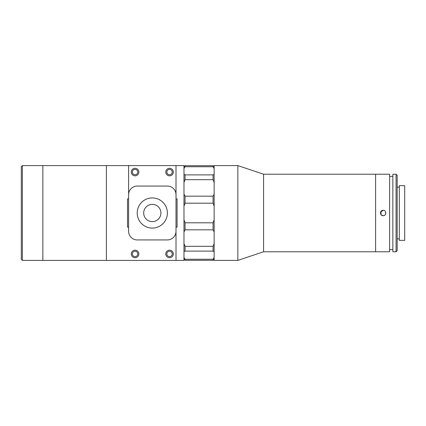 <?xml version="1.0" encoding="UTF-8"?>
<svg xmlns="http://www.w3.org/2000/svg" width="426" height="426" viewBox="0 0 426 426"><rect width="100%" height="100%" fill="white"/><g stroke="black" fill="none" stroke-linecap="round" stroke-linejoin="round"><path stroke-width="0.64" d="M106.409 260.403L106.409 165.597L106.409 260.403L42.845 260.403L42.845 165.597L22.376 165.597L22.376 260.403L42.845 260.403L42.845 165.597L176.002 165.597L176.002 260.403L106.409 260.403M135.069 251.244A2.694 2.694 0 0 0 132.374 253.939A2.694 2.694 0 0 0 135.069 256.633A2.694 2.694 0 0 0 137.758 253.939A2.694 2.694 0 0 0 135.069 251.244M135.069 169.367A2.694 2.694 0 0 0 132.374 172.061A2.694 2.694 0 0 0 135.069 174.756A2.694 2.694 0 0 0 137.758 172.061A2.694 2.694 0 0 0 135.069 169.367M169.543 169.367A2.694 2.694 0 0 0 166.848 172.061A2.694 2.694 0 0 0 169.543 174.756A2.694 2.694 0 0 0 172.232 172.061A2.694 2.694 0 0 0 169.543 169.367M169.543 251.244A2.694 2.694 0 0 0 166.848 253.939A2.694 2.694 0 0 0 169.543 256.633A2.694 2.694 0 0 0 172.232 253.939A2.694 2.694 0 0 0 169.543 251.244M176.002 231.313L176.002 165.597L183.979 165.597L183.979 260.403L176.002 260.403L176.002 231.313A8.621 8.621 0 0 1 167.386 239.934L137.22 239.934A8.621 8.621 0 0 1 128.604 231.313L128.604 165.597L128.604 231.313M176.002 227.127L177.083 227.127L177.083 198.873L176.002 198.873M128.604 198.873L127.523 198.873L127.523 227.127L128.604 227.127M154.223 227.958L154.792 227.878M152.306 228.08C155.778 227.819 155.778 227.819 152.306 228.08A15.08 15.08 0 0 0 167.386 213A15.08 15.08 0 0 0 152.306 197.92C155.778 198.181 155.778 198.181 152.306 197.92A15.08 15.08 0 0 0 137.22 213A15.08 15.08 0 0 0 152.306 228.08C148.828 227.819 148.828 227.819 152.306 228.08M154.207 198.037L153.397 197.957M169.543 175.831A3.77 3.77 0 0 0 173.313 172.061A3.77 3.77 0 0 0 169.543 168.291A3.77 3.77 0 0 0 165.767 172.061A3.77 3.77 0 0 0 169.543 175.831M135.069 175.831A3.77 3.77 0 0 0 138.839 172.061A3.77 3.77 0 0 0 135.069 168.291A3.77 3.77 0 0 0 131.293 172.061A3.77 3.77 0 0 0 135.069 175.831M169.543 257.709A3.77 3.77 0 0 0 173.313 253.939A3.77 3.77 0 0 0 169.543 250.168A3.77 3.77 0 0 0 165.767 253.939A3.77 3.77 0 0 0 169.543 257.709M135.069 257.709A3.77 3.77 0 0 0 138.839 253.939A3.77 3.77 0 0 0 135.069 250.168A3.77 3.77 0 0 0 131.293 253.939A3.77 3.77 0 0 0 135.069 257.709M152.306 204.379A8.621 8.621 0 0 0 143.684 213A8.621 8.621 0 0 0 152.306 221.621A8.621 8.621 0 0 0 160.921 213A8.621 8.621 0 0 0 152.306 204.379M176.002 194.687A8.621 8.621 0 0 0 167.386 186.066L137.22 186.066A8.621 8.621 0 0 0 128.604 194.687M150.383 198.042L149.814 198.122M152.306 197.92C148.828 198.181 148.828 198.181 152.306 197.92M150.399 227.963L151.209 228.043M380.998 214.613L380.998 211.387M263.572 174.218L263.572 251.782L375.61 251.782L375.61 174.218L389.62 174.218L389.62 251.782L375.61 251.782L375.61 174.218L263.572 174.218L237.841 165.597L214.14 165.597L214.14 260.387L237.841 260.403L237.841 165.597M237.841 260.403L263.572 251.782M22.376 260.403L21.3 259.327L21.3 166.672L22.376 165.597M381.249 214.906L383.155 215.694C379.678 215.86 379.678 210.14 383.155 210.306L380.668 211.967M383.155 210.306C386.622 210.135 386.632 215.854 383.155 215.694L384.188 215.487M392.852 176.369L389.62 176.369M392.852 249.631L389.62 249.631M396.079 251.782L396.079 174.218L392.852 174.218L392.852 251.782L396.079 251.782L397.16 250.706L397.16 175.294L396.079 174.218M399.311 187.142L397.16 187.142M399.311 238.858L397.16 238.858M385.067 214.896L385.642 214.033L385.647 211.978M404.7 240.365L404.7 185.635L399.311 185.635L399.311 240.365L404.7 240.365M185.054 260.302L213.064 260.302L213.064 259.258L185.054 259.258L185.054 260.302L183.979 259.322M214.14 259.322L213.064 260.302M214.14 206.083L213.064 203.197L213.064 196.173L214.14 194.054M213.064 196.173L185.054 196.173L185.054 203.197L213.064 203.197M185.054 165.698L185.054 166.742L213.064 166.742L213.064 165.698L185.054 165.698L183.979 166.678M185.054 166.742L183.979 168.462M183.979 219.917L185.054 222.803L185.054 229.827L183.979 231.946M185.054 229.827L213.064 229.827L213.064 222.803L185.054 222.803M214.14 231.946L213.064 229.827M213.064 222.803L214.14 219.917M185.054 246.319L185.054 251.116L213.064 251.116L213.064 246.319L185.054 246.319L183.979 243.581M185.054 251.116L183.979 251.793M213.064 246.319L214.14 243.581M214.14 251.793L213.064 251.116M213.064 259.258L214.14 257.538M183.979 257.538L185.054 259.258M213.064 165.698L214.14 166.678M214.14 168.462L213.064 166.742M214.14 182.419L213.064 179.681L213.064 174.884L214.14 174.207M213.064 174.884L185.054 174.884L185.054 179.681L213.064 179.681M183.979 174.207L185.054 174.884M185.054 179.681L183.979 182.419M183.979 194.054L185.054 196.173M185.054 203.197L183.979 206.083"/></g></svg>

